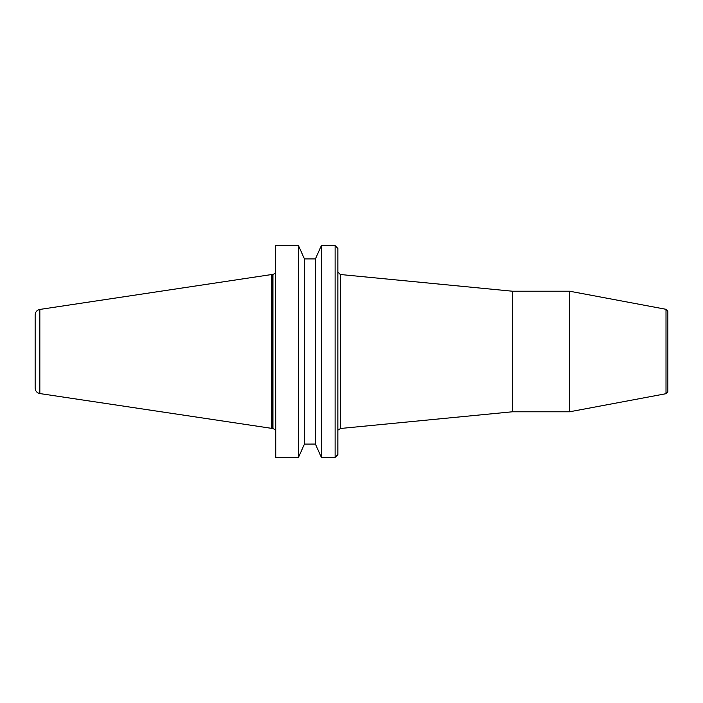 <?xml version="1.0" encoding="UTF-8"?>
<svg xmlns="http://www.w3.org/2000/svg" width="703" height="703" viewBox="0 0 703 703"><rect width="100%" height="100%" fill="white"/><g stroke="black" fill="none" stroke-linecap="round" stroke-linejoin="round"><path stroke-width="1.05" d="M340.322 428.496L512.443 411.782L512.443 291.218L340.322 274.504L340.322 428.496L339.004 429.814M337.862 351.5L337.862 248.467L337.862 454.533L335.111 457.407L337.835 454.92L337.862 429.814L338.741 429.814M666.005 393.698L666.005 309.302L667.85 311.157L667.85 391.843L666.005 393.698L569.641 411.782L569.641 291.218L512.443 291.218M275.479 245.672L275.769 457.407L275.479 245.672M304.425 444.076L304.425 258.924L298.485 245.602L298.485 457.398L304.425 444.076L298.485 457.398L275.769 457.407M275.33 269.249L275.33 267.905M275.356 429.814L272.94 428.522L272.94 274.478L275.33 273.221M271.859 428.496L271.859 274.504L272.579 274.504L272.579 428.496L39.834 393.566L39.834 309.434C36.934 310.102 35.37 311.912 35.15 314.874L35.15 388.126C35.37 391.088 36.934 392.898 39.834 393.566M304.417 258.906L315.427 258.906L321.359 245.602L335.111 245.593L337.862 248.467L335.111 245.593L335.111 457.407L321.359 457.398L321.359 245.602L315.419 258.924L315.419 444.076L321.359 457.398L315.419 444.076L304.417 444.094M275.769 245.593L298.485 245.602L304.425 258.924M271.859 274.504L39.834 309.434M340.322 274.504L337.862 272.035M512.443 411.782L569.641 411.782M666.005 309.302L569.641 291.218"/></g></svg>
